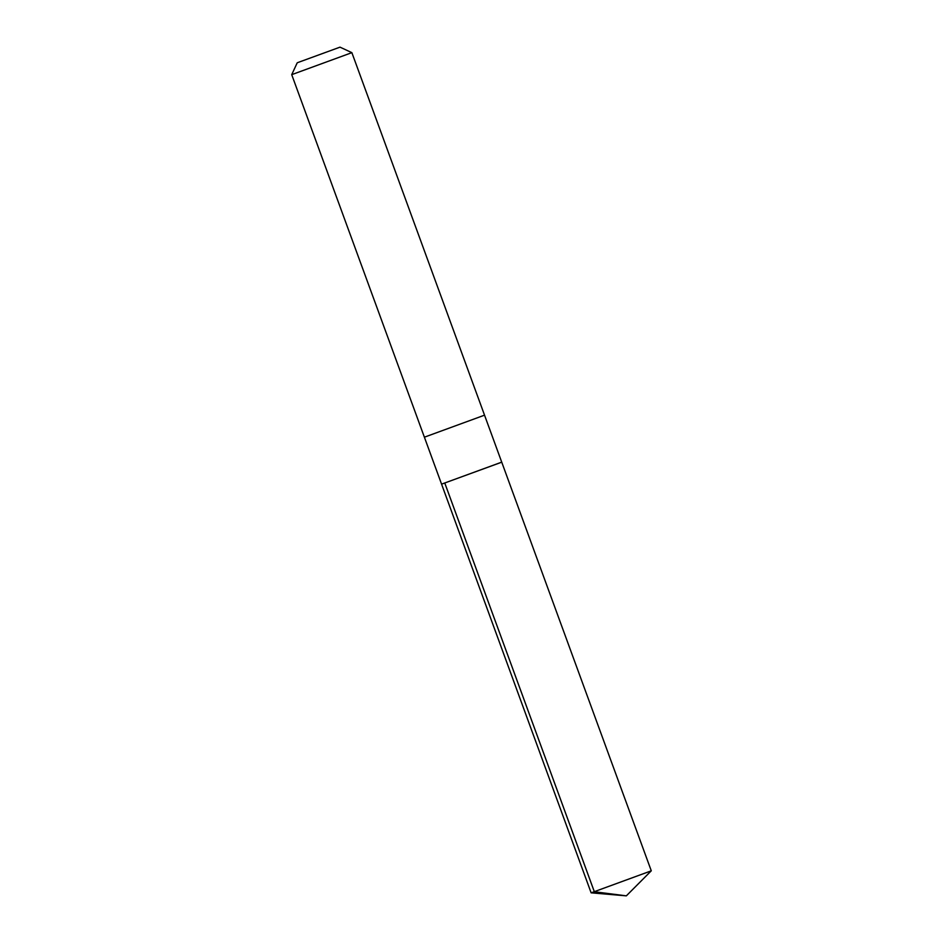 <?xml version="1.0" encoding="UTF-8"?>
<svg xmlns="http://www.w3.org/2000/svg" width="943" height="943" viewBox="0 0 943 943"><rect width="100%" height="100%" fill="white"/><g stroke="black" fill="none" stroke-linecap="round" stroke-linejoin="round"><path stroke-width="1.41" d="M500.981 462.459L441.572 484.148L501.723 462.141L441.572 484.148L591.131 892.832L651.283 870.825L501.723 462.141L500.981 462.459M441.572 484.148L424.385 437.187L484.537 415.168L501.723 462.141M424.385 437.175L291.717 74.662L351.869 52.655L484.537 415.168M297.752 62.58L340.01 47.15L297.752 62.58M444.79 483.075L594.349 891.76L626.341 895.85L651.271 870.825M626.341 895.85L591.131 892.832M297.222 62.804L291.717 74.662M340.01 47.15L351.869 52.655"/></g></svg>
